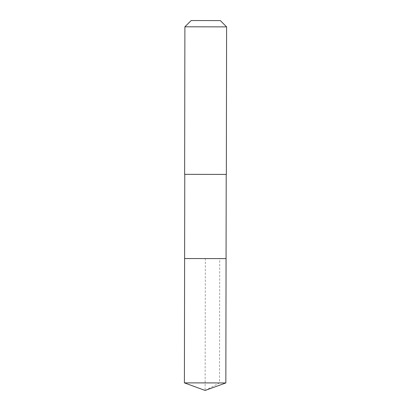 <?xml version="1.0" encoding="UTF-8"?>
<svg xmlns="http://www.w3.org/2000/svg" width="411" height="411" viewBox="0 0 411 411"><rect width="100%" height="100%" fill="white"/><g stroke="black" fill="none" stroke-linecap="round" stroke-linejoin="round"><path stroke-width="0.31" stroke-dasharray="2.06 1.54" d="M225.845 382.944L184.4 382.872M184.616 258.534L190.432 258.57M184.765 174.341L226.209 174.413L184.765 174.341M184.893 26.802L226.6 26.874M191.161 20.555L220.353 20.607M205.11 390.45L219.52 382.96L219.736 258.622L205.341 258.57L205.11 390.45"/><path stroke-width="0.62" d="M190.432 258.57L184.616 258.534L184.4 382.872L225.845 382.944L226.065 258.606L184.616 258.534L226.065 258.606L226.209 174.413L184.637 174.341L226.209 174.418M184.893 26.802L191.161 20.555L200.301 20.55L220.353 20.607L226.6 26.874L184.893 26.802L184.637 174.341M184.4 382.872L205.11 390.45L225.845 382.944M184.765 174.341L184.616 258.534M226.6 26.874L226.343 174.413"/></g></svg>
